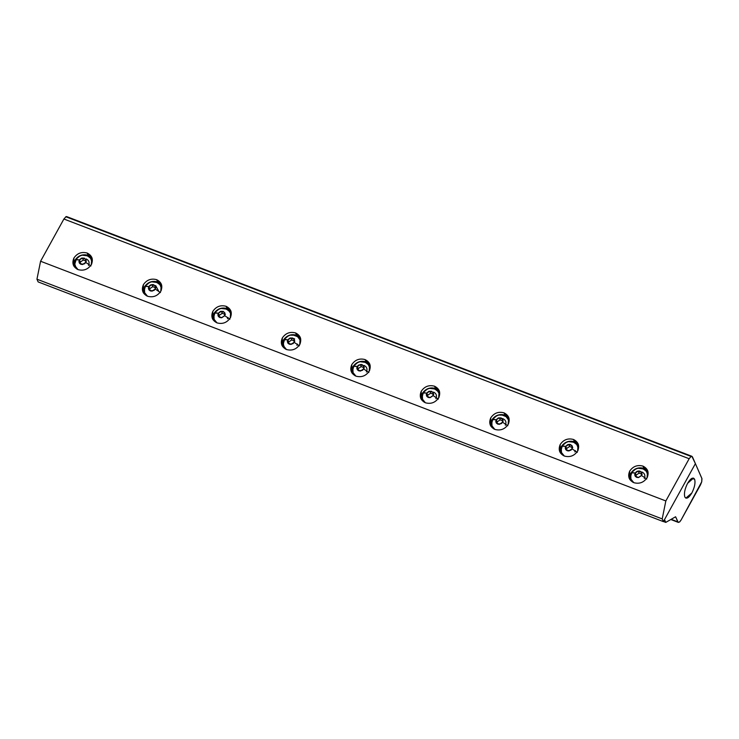 <?xml version="1.0" encoding="UTF-8"?>
<svg xmlns="http://www.w3.org/2000/svg" width="739" height="739" viewBox="0 0 739 739"><rect width="100%" height="100%" fill="white"/><g stroke="black" fill="none" stroke-linecap="round" stroke-linejoin="round"><path stroke-width="1.11" d="M678.384 522.418L679.834 521.752L681.109 519.988L679.51 522.039L678.171 522.307L675.603 516.764L665.765 522.399L663.456 521.512L665.765 522.399L664.527 519.563L695.399 463.639L701.958 478.696L701.736 481.791L700.554 484.775L681.109 519.988L701.736 481.791L701.847 478.364L695.399 463.639L664.527 519.563L665.765 522.399L675.603 516.764L677.829 521.863L671.16 519.305L678.171 522.307M694.614 479.278L691.889 478.336L694.614 479.278L693.505 478.115L687.603 483.297C684.785 488.95 683.861 493.523 684.831 497.005L685.838 498.123L691.843 492.987C694.66 487.334 695.584 482.761 694.614 479.278C695.584 482.761 694.66 487.334 691.843 492.987C688.757 498.031 686.42 499.37 684.831 497.005C683.861 493.523 684.785 488.95 687.603 483.297C690.688 478.253 693.025 476.914 694.614 479.278M65.799 216.749L691.88 456.296L695.399 463.639L663.391 521.623L662.209 518.907L665.839 500.95L40.58 261.246L63.896 219.012L66.094 216.61L63.896 219.012L689.154 458.725L691.057 456.453L65.799 216.749M67.175 217.137L66.621 216.582M574.499 441.746L573.51 439.483C567.977 438.005 563.561 439.65 560.245 444.435L559.756 451.778L564.356 456.055C569.889 457.533 574.305 455.88 577.621 451.095L578.11 443.751L573.51 439.483L574.499 441.746L578.508 444.924L574.499 441.746C568.975 440.268 564.55 441.922 561.243 446.707C564.55 441.922 568.975 440.268 574.499 441.746M560.347 452.878L561.243 446.707L560.347 452.878M643.974 468.387L642.976 466.115C637.452 464.637 633.037 466.291 629.72 471.076L629.231 478.419L633.831 482.687C639.364 484.165 643.78 482.521 647.087 477.736L647.576 470.392L642.976 466.115L643.974 468.387L647.983 471.565L643.974 468.387C638.441 466.9 634.025 468.554 630.718 473.339C634.025 468.554 638.441 466.9 643.974 468.387M629.822 479.509L630.718 473.339L629.822 479.509M366.082 361.842L365.084 359.579C359.56 358.101 355.145 359.754 351.829 364.539L351.339 371.874L355.939 376.151C361.473 377.629 365.888 375.975 369.195 371.19L369.685 363.856L365.084 359.579L366.082 361.842L370.091 365.029L366.082 361.842C360.549 360.364 356.133 362.018 352.817 366.803C356.133 362.018 360.549 360.364 366.082 361.842M351.93 372.973L352.817 366.803L351.93 372.973M227.132 308.579L226.143 306.306C220.61 304.828 216.194 306.482 212.887 311.267L212.398 318.611L216.998 322.878C222.522 324.366 226.938 322.712 230.254 317.927L230.744 310.583L226.143 306.306L227.132 308.579L231.141 311.756L227.132 308.579C221.608 307.091 217.183 308.745 213.876 313.53C217.183 308.745 221.608 307.091 227.132 308.579M212.98 319.701L213.876 313.53L212.98 319.701M88.19 255.306L87.193 253.043C81.669 251.565 77.244 253.209 73.937 257.994L73.447 265.338L78.048 269.615C83.572 271.093 87.996 269.439 91.303 264.654L91.793 257.311L87.193 253.043L88.19 255.306L92.199 258.484L88.19 255.306C82.657 253.828 78.242 255.482 74.925 260.267C78.242 255.482 82.657 253.828 88.19 255.306M74.039 266.428L74.925 260.267L74.039 266.428M157.656 281.938L156.668 279.675C151.144 278.197 146.719 279.85 143.412 284.635L142.923 291.979L147.523 296.247C153.047 297.725 157.472 296.071 160.779 291.286L161.268 283.952L156.668 279.675L157.656 281.938L161.675 285.125L157.656 281.938C152.132 280.46 147.717 282.113 144.401 286.898C147.717 282.113 152.132 280.46 157.656 281.938M143.514 293.069L144.401 286.898L143.514 293.069M296.607 335.21L295.618 332.947C290.085 331.46 285.67 333.113 282.353 337.899L281.864 345.242L286.464 349.519C291.997 350.997 296.413 349.344 299.729 344.559L300.219 337.215L295.618 332.947L296.607 335.21L300.616 338.388L296.607 335.21C291.074 333.732 286.658 335.386 283.351 340.171C286.658 335.386 291.074 333.732 296.607 335.21M282.455 346.332L283.351 340.171L282.455 346.332M435.548 388.483L434.56 386.211C429.036 384.733 424.611 386.386 421.304 391.171L420.814 398.515L425.415 402.783C430.939 404.27 435.363 402.616 438.67 397.831L439.16 390.488L434.56 386.211L435.548 388.483L439.566 391.661L435.548 388.483C430.024 386.996 425.609 388.649 422.292 393.434C425.609 388.649 430.024 386.996 435.548 388.483M421.406 399.605L422.292 393.434L421.406 399.605M505.023 415.115L504.035 412.852C498.502 411.364 494.086 413.018 490.779 417.803L490.29 425.147L494.89 429.424C500.414 430.902 504.829 429.248 508.146 424.463L508.635 417.119L504.035 412.852L505.023 415.115L509.032 418.292L505.023 415.115C499.499 413.637 495.075 415.281 491.768 420.066C495.075 415.281 499.499 413.637 505.023 415.115M490.872 426.237L491.768 420.066L490.872 426.237M502.012 418.45L503.028 418.727C505.818 420.158 506.594 422.338 505.347 425.276M433.562 392.095C436.352 393.517 437.118 395.707 435.881 398.644M293.586 338.545L294.612 338.822M297.438 344.051L296.93 345.372M155.661 285.55L158.497 290.787M86.195 258.918C88.985 260.35 89.752 262.53 88.514 265.467M227.972 317.419L227.455 318.74M364.087 365.454C366.877 366.886 367.643 369.075 366.405 372.013M641.979 471.999C644.768 473.422 645.544 475.611 644.297 478.549M575.33 450.596L574.822 451.908M38.142 281.91L36.95 279.194L40.58 261.246L36.95 279.194L662.209 518.907L36.95 279.194L38.142 281.91L663.391 521.623L38.142 281.91M40.58 261.246L665.839 500.95L689.154 458.725L63.896 219.012L40.58 261.246M504.035 412.852C508.977 415.383 510.353 419.253 508.146 424.463C504.829 429.248 500.414 430.902 494.89 429.424C489.939 426.883 488.571 423.013 490.779 417.803C494.086 413.018 498.502 411.364 504.035 412.852M434.56 386.211C439.511 388.751 440.878 392.621 438.67 397.831C435.363 402.616 430.939 404.27 425.415 402.783C420.463 400.252 419.096 396.381 421.304 391.171C424.611 386.386 429.036 384.733 434.56 386.211M295.618 332.947C300.561 335.478 301.928 339.349 299.729 344.559C296.413 349.344 291.997 350.997 286.464 349.519C281.522 346.979 280.155 343.108 282.353 337.899C285.67 333.113 290.085 331.46 295.618 332.947M156.668 279.675C161.619 282.215 162.986 286.085 160.779 291.286C157.472 296.071 153.047 297.725 147.523 296.247C142.572 293.716 141.204 289.836 143.412 284.635C146.719 279.85 151.144 278.197 156.668 279.675M87.193 253.043C92.144 255.574 93.511 259.444 91.303 264.654C87.996 269.439 83.572 271.093 78.048 269.615C73.106 267.075 71.729 263.204 73.937 257.994C77.244 253.209 81.669 251.565 87.193 253.043M226.143 306.306C231.085 308.847 232.462 312.717 230.254 317.927C226.938 322.712 222.522 324.366 216.998 322.878C212.047 320.347 210.68 316.477 212.887 311.267C216.194 306.482 220.61 304.828 226.143 306.306M365.084 359.579C370.036 362.11 371.403 365.99 369.195 371.19C365.888 375.975 361.473 377.629 355.939 376.151C350.997 373.62 349.621 369.74 351.829 364.539C355.145 359.754 359.56 358.101 365.084 359.579M642.976 466.115C647.927 468.655 649.295 472.526 647.087 477.736C643.78 482.521 639.364 484.165 633.831 482.687C628.889 480.156 627.513 476.286 629.72 471.076C633.037 466.291 637.452 464.637 642.976 466.115M573.51 439.483C578.452 442.014 579.819 445.885 577.621 451.095C574.305 455.88 569.889 457.533 564.356 456.055C559.414 453.515 558.047 449.645 560.245 444.435C563.561 439.65 567.977 438.005 573.51 439.483M689.154 458.725L665.839 500.95L662.209 518.907L663.391 521.623L695.399 463.639L692.425 456.841L691.057 456.453L689.154 458.725M638.819 468.378L643.152 468.868L646.413 471.288L647.724 475.001L647.521 477.043L647.346 473.043L645.59 470.383C640.233 466.78 635.577 467.602 631.633 472.849L630.57 476.951L630.958 479.168L633.813 482.678L630.958 479.168L630.783 475.168L630.579 477.209M630.783 475.168L631.984 472.563L635.124 473.034L637.267 471.223L639.161 470.974L640.833 471.621L641.84 472.969L641.581 475.519L646.745 479.02L641.581 475.519L641.84 472.969L640.048 471.196L636.408 471.667L634.699 474.743L635.263 476.322L636.649 477.357L638.496 477.56L641.581 475.519L638.496 477.56L636.649 477.357L635.263 476.322L634.699 474.743L635.124 473.034L631.651 472.812M635.355 476.258L638.487 477.459L641.48 475.473L641.341 472.295L638.21 471.094L635.226 473.08L635.355 476.258L635.226 473.08L636.113 475.112L635.226 473.08L638.21 471.094L639.106 473.126L638.21 471.094L641.341 472.295L641.48 475.473L638.487 477.459L635.355 476.258M636.177 476.572L636.113 475.112L639.106 473.126L642.228 474.327L639.106 473.126L636.113 475.112L636.177 476.572M631.263 479.888L632.141 481.486L631.272 479.934M631.383 480.174L630.958 479.168M632.852 471.417L634.579 469.967M632.732 482.179L632.141 481.486M569.344 441.746L573.676 442.227L576.937 444.656L578.249 448.37L578.046 450.411L577.87 446.411L576.124 443.742C570.757 440.139 566.111 440.961 562.157 446.217L561.104 450.319L561.483 452.536L564.337 456.046L561.483 452.536L561.317 448.536L561.104 450.568M561.317 448.536L562.508 445.931L565.649 446.402L567.792 444.582L569.686 444.342L571.968 445.589L572.522 447.169L572.106 448.878L577.27 452.379L572.106 448.878L572.365 446.338L570.582 444.564L567.792 444.582L565.649 446.402L565.233 448.111L565.788 449.691L567.173 450.725L569.021 450.929L572.106 448.878L570.822 450.254L567.173 450.725L565.788 449.691L565.233 448.111L565.649 446.402L562.176 446.18M565.889 449.626L569.012 450.827L572.004 448.841L571.866 445.654L568.744 444.453L565.751 446.439L565.889 449.626L565.751 446.439L566.637 448.481L565.751 446.439L568.744 444.453L569.63 446.495L568.744 444.453L571.866 445.654L572.004 448.841L569.012 450.827L565.889 449.626M566.702 449.94L566.637 448.481L569.63 446.495L572.762 447.695L569.63 446.495L566.637 448.481L566.702 449.94M561.788 453.256L563.266 455.547L561.806 453.303M561.908 453.543L561.483 452.536M563.386 444.786L565.104 443.335M499.869 415.115L502.104 415.087L506.03 416.593L508.395 419.77L508.571 423.77L508.395 419.77L506.649 417.11C501.291 413.507 496.636 414.33 492.682 419.586L491.629 423.687L492.008 425.904L494.862 429.414L492.008 425.904L491.841 421.904L491.638 423.937M491.841 421.904L493.033 419.299L496.174 419.77L498.326 417.951L501.107 417.923L502.889 419.706L502.631 422.246L507.795 425.747L502.631 422.246L502.889 419.706L501.107 417.923L498.326 417.951L496.174 419.77L495.758 421.479L496.312 423.059L497.707 424.094L499.546 424.297L502.631 422.246L501.356 423.623L497.707 424.094L496.312 423.059L495.758 421.479L496.174 419.77L492.71 419.549M496.414 422.994L499.546 424.195L502.529 422.209L502.4 419.022L499.268 417.821L496.275 419.807L496.414 422.994L496.275 419.807L497.162 421.84L496.275 419.807L499.268 417.821L500.155 419.854L499.268 417.821L502.4 419.022L502.529 422.209L499.546 424.195L496.414 422.994M497.227 423.308L497.162 421.84L500.155 419.854L503.287 421.054L500.155 419.854L497.162 421.84L497.227 423.308M492.322 426.625L493.791 428.916L492.331 426.671M492.433 426.911L492.008 425.904M493.911 418.154L495.629 416.694M430.403 388.474L434.726 388.963L437.987 391.384L438.929 393.139L439.095 397.139L438.929 393.139L437.174 390.478C431.816 386.876 427.16 387.698 423.216 392.945L422.154 397.046L422.542 399.263L425.396 402.773L422.542 399.263L422.366 395.263L422.163 397.305M422.366 395.263L423.558 392.658L426.699 393.13L428.851 391.319L431.631 391.291L433.423 393.065L433.165 395.614L438.319 399.115L433.165 395.614L433.423 393.065L431.631 391.291L428.851 391.319L426.699 393.13L426.283 394.838L426.846 396.418L428.232 397.453L430.07 397.665L433.165 395.614L430.07 397.665L428.232 397.453L426.846 396.418L426.283 394.838L426.699 393.13L423.235 392.908M426.939 396.353L430.07 397.554L433.063 395.568L432.925 392.391L429.793 391.19L426.8 393.176L426.939 396.353L426.8 393.176L427.696 395.208L426.8 393.176L429.793 391.19L430.689 393.222L429.793 391.19L432.925 392.391L433.063 395.568L430.07 397.554L426.939 396.353M427.761 396.667L427.696 395.208L430.689 393.222L433.811 394.423L430.689 393.222L427.696 395.208L427.761 396.667M422.847 399.993L423.724 401.582L422.856 400.03M422.957 400.27L422.542 399.263M424.435 391.522L426.154 390.063M424.315 402.275L423.724 401.582M360.928 361.842L365.26 362.332L368.521 364.752L369.833 368.465L369.629 370.507L369.454 366.507L367.699 363.847C362.341 360.235 357.685 361.066 353.741 366.313L352.679 370.415L353.066 372.632L355.921 376.142L353.066 372.632L352.891 368.632L352.688 370.673M352.891 368.632L354.083 366.027L357.233 366.498L358.507 365.121L361.269 364.438L363.551 365.685L364.105 367.274L363.69 368.973L368.853 372.474L363.69 368.973L363.948 366.433L362.156 364.66L358.507 365.121L356.808 368.207L357.371 369.786L358.757 370.821L360.604 371.024L363.69 368.973L362.406 370.35L358.757 370.821L357.371 369.786L356.808 368.207L357.233 366.498L353.759 366.276M357.464 369.722L360.595 370.923L363.588 368.937L363.449 365.75L360.318 364.549L357.334 366.535L357.464 369.722L357.334 366.535L358.221 368.576L357.334 366.535L360.318 364.549L361.214 366.59L360.318 364.549L363.449 365.75L363.588 368.937L360.595 370.923L357.464 369.722M358.286 370.036L358.221 368.576L361.214 366.59L364.336 367.791L361.214 366.59L358.221 368.576L358.286 370.036M353.371 373.352L354.849 375.643L353.381 373.398M353.491 373.638L353.066 372.632M354.96 364.881L356.688 363.431M291.452 335.21L293.679 335.183L297.614 336.688L299.979 339.875L300.154 343.866L299.979 339.875L298.233 337.206C292.866 333.603 288.219 334.425 284.266 339.681L287.757 339.866L289.9 338.046L292.69 338.019L294.473 339.801L294.214 342.342L299.378 345.843L294.214 342.342L294.473 339.801L292.69 338.019L289.9 338.046L287.757 339.866L287.342 341.575L287.896 343.155L289.282 344.189L291.129 344.392L294.214 342.342L292.93 343.718L289.282 344.189L287.896 343.155L287.342 341.575L287.757 339.866L284.617 339.395L283.213 344.032L284.533 347.755L286.446 349.51L283.591 346L283.425 342L284.284 339.644M287.998 343.09L291.12 344.291L294.113 342.305L293.974 339.118L290.852 337.917L287.859 339.903L287.998 343.09L287.859 339.903L288.746 341.935L287.859 339.903L290.852 337.917L291.739 339.949L290.852 337.917L293.974 339.118L294.113 342.305L291.12 344.291L287.998 343.09M288.81 343.404L288.746 341.935L291.739 339.949L294.87 341.15L291.739 339.949L288.746 341.935L288.81 343.404M283.896 346.72L284.774 348.309L283.905 346.767M284.016 347.007L283.591 346M285.494 338.25L287.212 336.79M285.365 349.002L284.774 348.309M221.977 308.569L226.31 309.059L229.57 311.479L230.503 313.234L230.679 317.234L230.503 313.234L228.757 310.574C223.4 306.971 218.744 307.793 214.79 313.04L213.737 317.142L214.116 319.359L216.97 322.869L214.116 319.359L213.95 315.359L213.737 317.401M213.95 315.359L215.141 312.754L218.282 313.234L220.434 311.415L223.215 311.387L224.998 313.17L224.739 315.71L229.903 319.211L224.739 315.71L224.998 313.17L223.215 311.387L220.434 311.415L218.282 313.234L217.866 314.934L218.421 316.523L221.654 317.761L224.739 315.71L221.654 317.761L219.816 317.548L218.421 316.523L217.866 314.934L218.282 313.234L214.818 313.003M218.522 316.458L221.654 317.65L224.638 315.664L224.508 312.486L221.377 311.285L218.384 313.271L218.522 316.458L218.384 313.271L219.271 315.304L218.384 313.271L221.377 311.285L222.263 313.318L221.377 311.285L224.508 312.486L224.638 315.664L221.654 317.65L218.522 316.458M219.335 316.763L219.271 315.304L222.263 313.318L225.395 314.518L222.263 313.318L219.271 315.304L219.335 316.763M214.541 320.366L214.116 319.359M216.019 311.618L217.737 310.158M152.511 281.938L156.834 282.427L160.095 284.848L161.416 288.561L161.204 290.603L161.037 286.603L159.282 283.942C153.924 280.34 149.269 281.162 145.315 286.409L144.262 290.51L144.65 292.727L147.504 296.237L144.65 292.727L144.475 288.727L144.271 290.769M144.475 288.727L145.666 286.122L148.807 286.593L150.091 285.217L152.844 284.533L155.125 285.781L155.689 287.369L155.273 289.069L160.428 292.579L155.273 289.069L155.523 286.529L153.74 284.755L150.959 284.783L148.807 286.593L148.391 288.302L148.955 289.882L150.34 290.917L152.179 291.12L155.273 289.069L153.989 290.445L150.34 290.917L148.955 289.882L148.391 288.302L148.807 286.593L145.343 286.372M149.047 289.817L152.179 291.018L155.172 289.032L155.033 285.845L151.901 284.654L148.908 286.63L149.047 289.817L148.908 286.63L149.805 288.672L148.908 286.63L151.901 284.654L152.788 286.686L151.901 284.654L155.033 285.845L155.172 289.032L152.179 291.018L149.047 289.817M149.86 290.131L149.805 288.672L152.788 286.686L155.92 287.887L152.788 286.686L149.805 288.672L149.86 290.131M144.955 293.448L145.832 295.046L144.964 293.494M145.066 293.734L144.65 292.727M146.544 284.977L148.262 283.527M146.414 295.739L145.832 295.046M83.036 255.306L87.368 255.786L90.62 258.216L91.941 261.929L91.728 263.971L91.562 259.971L89.807 257.301C84.449 253.699 79.794 254.521 75.849 259.777L74.787 263.878L75.175 266.095L78.029 269.606L76.108 267.851L74.796 264.128L76.191 259.491L79.332 259.962L81.484 258.142L84.264 258.114L86.057 259.897L85.798 262.437L90.952 265.938L85.798 262.437L86.057 259.897L84.264 258.114L81.484 258.142L79.332 259.962L78.916 261.671L79.479 263.25L80.865 264.285L82.703 264.488L85.798 262.437L84.514 263.814L80.865 264.285L79.479 263.25L78.916 261.671L79.332 259.962L75.868 259.74M79.572 263.186L82.703 264.386L85.696 262.4L85.558 259.213L82.426 258.013L79.433 259.999L79.572 263.186L79.433 259.999L80.329 262.031L79.433 259.999L82.426 258.013L83.322 260.054L82.426 258.013L85.558 259.213L85.696 262.4L82.703 264.386L79.572 263.186M80.394 263.5L80.329 262.031L83.322 260.054L86.445 261.246L83.322 260.054L80.329 262.031L80.394 263.5M75.48 266.816L76.948 269.107L75.489 266.862M75.59 267.102L75.175 266.095M77.068 258.345L78.796 256.886M678.328 522.399L670.8 519.508M691.935 456.314L66.676 216.601"/></g></svg>
